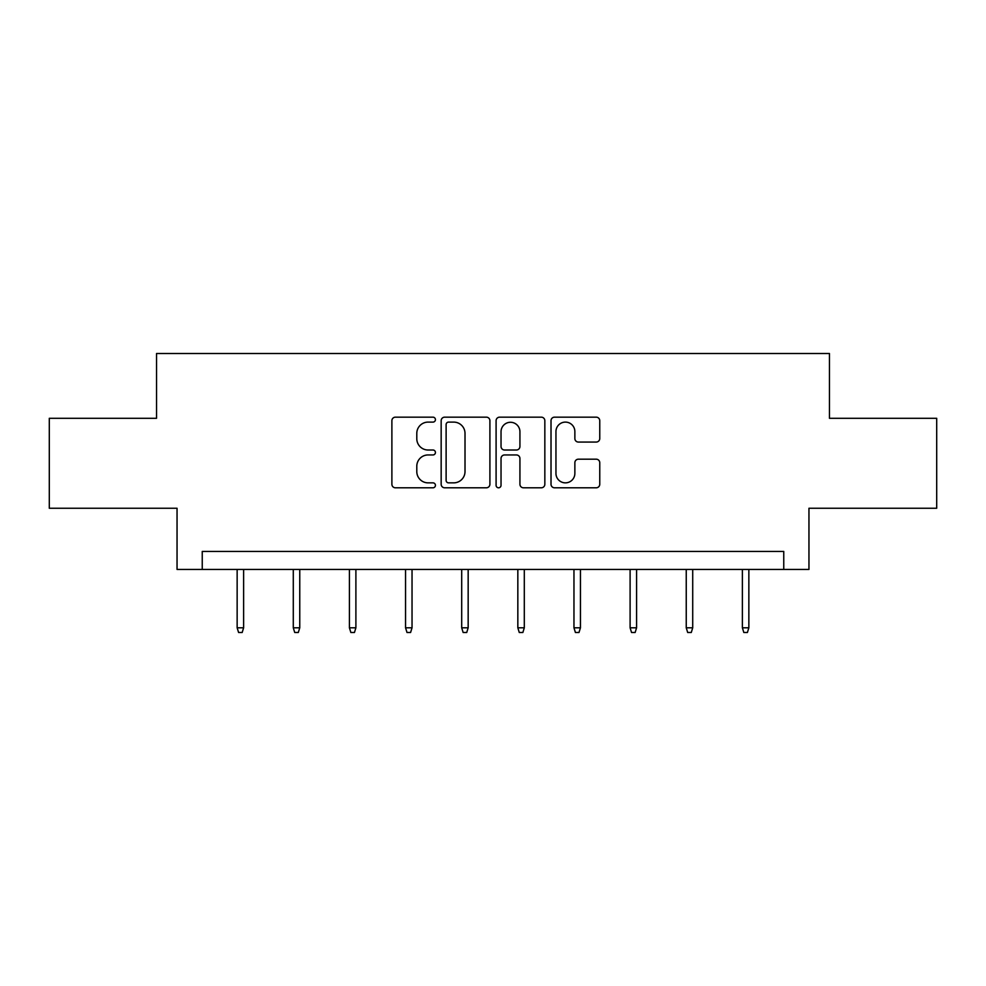 <?xml version="1.0" encoding="UTF-8"?>
<svg xmlns="http://www.w3.org/2000/svg" width="986" height="986" viewBox="0 0 986 986"><rect width="100%" height="100%" fill="white"/><g stroke="black" fill="none" stroke-linecap="round" stroke-linejoin="round"><path stroke-width="1.48" d="M435.43 419.629A2.477 2.477 0 0 0 432.953 417.164L395.423 417.164A3.537 3.537 0 0 0 391.886 420.689L391.886 484.274A3.537 3.537 0 0 0 395.423 487.799L432.953 487.799A2.477 2.477 0 0 0 435.43 485.334A2.477 2.477 0 0 0 432.953 482.857L428.097 482.857A11.302 11.302 0 0 1 416.795 471.555L416.795 466.255A11.302 11.302 0 0 1 428.097 454.953L432.953 454.953A2.477 2.477 0 0 0 435.43 452.475A2.477 2.477 0 0 0 432.953 450.01L428.097 450.01A11.302 11.302 0 0 1 416.795 438.708L416.795 433.409A11.302 11.302 0 0 1 428.097 422.107L432.953 422.107A2.477 2.477 0 0 0 435.43 419.629M596.234 442.061A3.537 3.537 0 0 0 599.759 438.524L599.759 420.689A3.537 3.537 0 0 0 596.234 417.164L554.551 417.164A3.537 3.537 0 0 0 551.014 420.689L551.014 484.274A3.537 3.537 0 0 0 554.551 487.799L596.234 487.799A3.537 3.537 0 0 0 599.759 484.274L599.759 462.73A3.537 3.537 0 0 0 596.234 459.193L578.388 459.193A3.537 3.537 0 0 0 574.863 462.73L574.863 473.403A9.453 9.453 0 0 1 565.409 482.857A9.453 9.453 0 0 1 555.956 473.403L555.956 431.548A9.453 9.453 0 0 1 565.409 422.107A9.453 9.453 0 0 1 574.863 431.548L574.863 438.524A3.537 3.537 0 0 0 578.388 442.061L596.234 442.061M783.759 569.427L808.951 569.427L808.951 508.258L936.7 508.258L936.7 418.298L829.46 418.298L829.46 353.518L156.54 353.518L156.54 418.298L49.3 418.298L49.3 508.258L177.049 508.258L177.049 569.427L783.759 569.427L783.759 551.445L202.241 551.445L202.241 569.427M489.906 420.689A3.537 3.537 0 0 0 486.381 417.164L444.698 417.164A3.537 3.537 0 0 0 441.161 420.689L441.161 484.274A3.537 3.537 0 0 0 444.698 487.799L486.381 487.799A3.537 3.537 0 0 0 489.906 484.274L489.906 420.689M499.619 417.164L541.302 417.164A3.537 3.537 0 0 1 544.839 420.689L544.839 484.274A3.537 3.537 0 0 1 541.302 487.799L523.467 487.799A3.537 3.537 0 0 1 519.93 484.274L519.93 458.49A3.537 3.537 0 0 0 516.405 454.953L504.573 454.953A3.537 3.537 0 0 0 501.036 458.49L501.036 485.334A2.477 2.477 0 0 1 498.559 487.799A2.477 2.477 0 0 1 496.094 485.334L496.094 420.689A3.537 3.537 0 0 1 499.619 417.164M448.581 422.107A2.477 2.477 0 0 0 446.116 424.572L446.116 480.379A2.477 2.477 0 0 0 448.581 482.857L453.708 482.857A11.302 11.302 0 0 0 465.01 471.555L465.01 433.409A11.302 11.302 0 0 0 453.708 422.107L448.581 422.107M519.93 431.732A9.453 9.453 0 0 0 510.489 422.279A9.453 9.453 0 0 0 501.036 431.732L501.036 446.473A3.537 3.537 0 0 0 504.573 450.01L516.405 450.01A3.537 3.537 0 0 0 519.93 446.473L519.93 431.732M243.616 627.799L242.186 632.482L238.587 632.482L237.145 627.799L243.616 627.799L243.616 569.427M237.145 627.799L237.145 569.427M299.756 627.799L298.314 632.482L294.715 632.482L293.286 627.799L299.756 627.799L299.756 569.427M293.286 627.799L293.286 569.427M355.897 627.799L354.455 632.482L350.856 632.482L349.414 627.799L355.897 627.799L355.897 569.427M349.414 627.799L349.414 569.427M412.037 627.799L410.595 632.482L406.996 632.482L405.554 627.799L412.037 627.799L412.037 569.427M405.554 627.799L405.554 569.427M468.165 627.799L466.735 632.482L463.137 632.482L461.695 627.799L468.165 627.799L468.165 569.427M461.695 627.799L461.695 569.427M524.305 627.799L522.863 632.482L519.265 632.482L517.835 627.799L524.305 627.799L524.305 569.427M517.835 627.799L517.835 569.427M580.446 627.799L579.004 632.482L575.405 632.482L573.963 627.799L580.446 627.799L580.446 569.427M573.963 627.799L573.963 569.427M636.586 627.799L635.144 632.482L631.545 632.482L630.103 627.799L636.586 627.799L636.586 569.427M630.103 627.799L630.103 569.427M692.714 627.799L691.285 632.482L687.686 632.482L686.244 627.799L692.714 627.799L692.714 569.427M686.244 627.799L686.244 569.427M748.855 627.799L747.413 632.482L743.814 632.482L742.384 627.799L748.855 627.799L748.855 569.427M742.384 627.799L742.384 569.427"/></g></svg>
